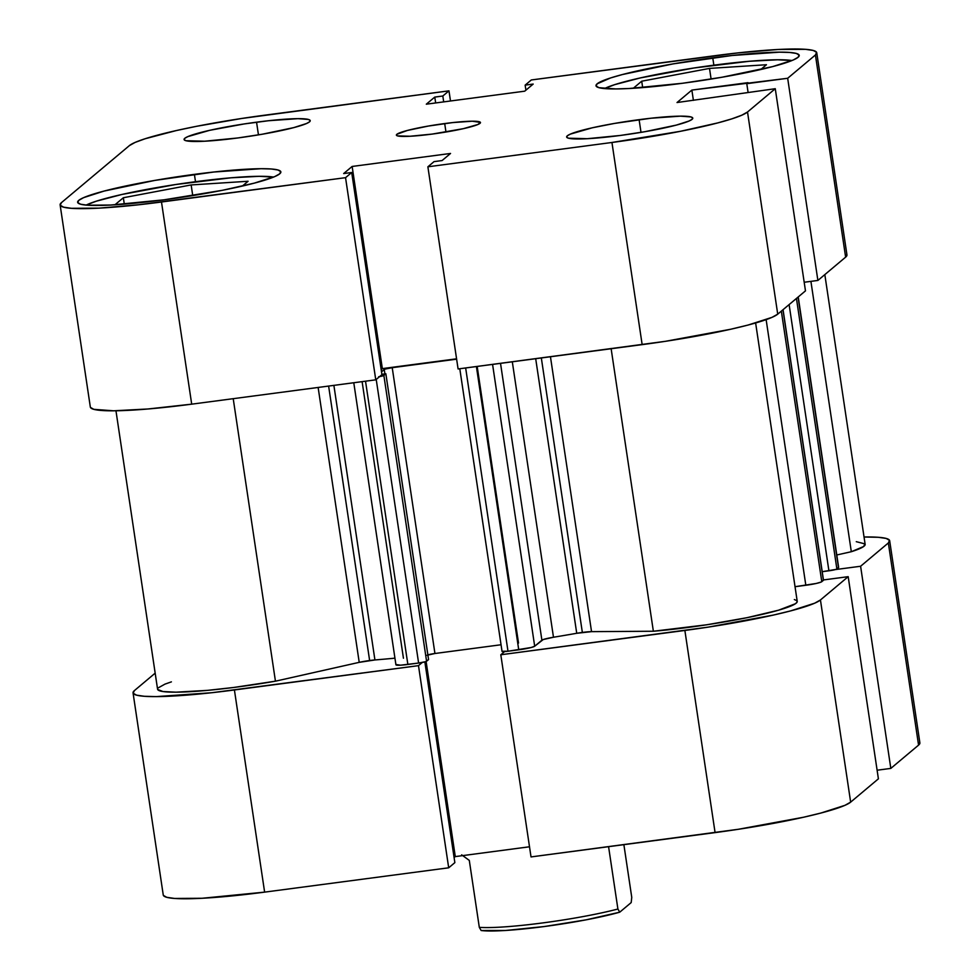 <?xml version="1.0" encoding="UTF-8"?>
<svg xmlns="http://www.w3.org/2000/svg" width="980" height="980" viewBox="0 0 980 980"><rect width="100%" height="100%" fill="white"/><g stroke="black" fill="none" stroke-linecap="round" stroke-linejoin="round"><path stroke-width="1.47" d="M604.501 88.568A99.201 10.119 171.5 0 1 713.281 65.243A99.201 10.119 171.5 0 1 791.914 60.552L777.593 59.78L749.296 61.275L694.073 67.975L640.393 77.91L614.619 84.672L604.501 88.568M86.142 205.102A99.201 10.119 171.5 0 1 194.922 181.778A99.201 10.119 171.5 0 1 273.555 177.086L259.235 176.314L230.937 177.809L175.702 184.522L122.022 194.444L96.248 201.206L86.142 205.102M639.107 119.67A63.774 6.505 171.5 0 1 692.774 118.139A63.774 6.505 171.5 0 1 620.303 135.46L644.889 131.7L676.335 125.097L689.038 121.018L692.076 119.327L692.713 117.943L690.925 116.926L680.451 116.154L651.1 118.213L614.521 123.419L592.251 127.804L570.372 134.113L567.334 135.804L566.697 137.188L568.486 138.204L587.24 138.707L620.303 135.46A63.774 6.505 171.5 0 1 566.636 136.992A63.774 6.505 171.5 0 1 639.107 119.67L641.006 132.361L639.107 119.67M256.552 122.181A63.774 6.505 171.5 0 1 310.219 120.65A63.774 6.505 171.5 0 1 237.748 137.972L262.334 134.211L293.792 127.608L306.495 123.529L309.521 121.838L310.158 120.454L308.382 119.438L297.908 118.666L268.545 120.724L244.204 123.946L209.696 130.316L187.817 136.624L184.779 138.315L184.154 139.699L185.931 140.716L204.685 141.218L237.748 137.972A63.774 6.505 171.5 0 1 184.081 139.503A63.774 6.505 171.5 0 1 256.552 122.181L258.451 134.873L256.552 122.181M444.7 123.554A42.508 4.337 171.5 0 1 480.47 122.537A42.508 4.337 171.5 0 1 432.156 134.089L463.405 128.662L477.983 124.46L480.433 122.402L472.262 121.214L452.687 122.586L428.309 126.065L407.337 130.463L396.851 134.309L396.422 135.24L397.611 135.914L410.118 136.245L432.156 134.089A42.508 4.337 171.5 0 1 396.386 135.105A42.508 4.337 171.5 0 1 444.7 123.554L445.961 132.018L444.7 123.554M712.754 57.832A102.741 10.486 171.5 0 1 799.227 55.37A102.741 10.486 171.5 0 1 682.46 83.276L722.064 77.224L772.742 66.579L793.212 60.013L798.1 57.269L799.117 55.052L796.25 53.422L789.574 52.442L779.382 52.173L732.072 55.492L673.15 63.884L622.471 74.529L610.577 77.947L597.126 83.827L596.097 86.056L598.976 87.686L615.844 88.935L629.185 88.506L682.46 83.276A102.741 10.486 171.5 0 1 595.999 85.738A102.741 10.486 171.5 0 1 712.754 57.832L713.857 65.17L712.754 57.832M194.395 174.367A102.741 10.486 171.5 0 1 280.856 171.904A102.741 10.486 171.5 0 1 164.101 199.81L222.485 190.292L254.384 183.113L274.853 176.547L279.729 173.815L280.758 171.586L277.879 169.957L271.215 168.977L261.011 168.707L213.714 172.027L154.791 180.418L104.113 191.063L83.643 197.629L78.767 200.361L77.739 202.591L80.617 204.22L87.281 205.2L110.826 205.041L164.101 199.81A102.741 10.486 171.5 0 1 77.641 202.272A102.741 10.486 171.5 0 1 194.395 174.367L195.498 181.704L194.395 174.367M816.744 52.749L846.953 254.91A120.454 12.287 -8.5 0 1 845.63 257.14L815.421 54.978A120.454 12.287 171.5 0 0 816.744 52.749A120.454 12.287 171.5 0 0 715.376 55.64L531.307 79.968L525.145 85.138L525.905 90.197L525.145 85.138L533.181 84.072L524.716 91.177L426.312 104.186L434.777 97.081L442.813 96.016L448.975 90.846L450.494 100.989L448.975 90.846L442.813 96.016L434.777 97.081L426.312 104.186L524.716 91.177L533.181 84.072L525.145 85.138L531.307 79.968L738.014 52.896L777.826 49.502L805.438 49.319L813.253 50.458L816.622 52.369L815.421 54.978L787.675 78.278L817.884 280.439L845.63 257.14L815.421 54.978L787.675 78.278L691.868 90.087L677.033 102.533L775.266 88.702L747.52 112.002L741.787 115.199L731.754 118.886L717.789 122.904L680.389 131.308L611.949 142.48L642.157 344.629L458.089 368.958L427.88 166.796L611.949 142.48L427.88 166.796L434.042 161.627L442.078 160.561L450.543 153.456L352.139 166.453L343.674 173.558L351.71 172.505L345.548 177.674L138.842 204.746L99.029 208.14L71.43 208.311L63.614 207.172L60.233 205.261L61.434 202.652L129.348 145.64L135.069 142.431L145.114 138.756L176.412 130.536L196.466 126.322L241.595 118.494L448.975 90.846L264.918 115.162A120.454 12.287 171.5 0 0 129.348 145.64L61.434 202.652A120.454 12.287 171.5 0 0 60.123 204.894L90.332 407.055A120.454 12.287 -8.5 0 0 191.7 404.164L375.769 379.836L381.93 374.666L351.71 172.505L343.674 173.558L352.139 166.453L382.347 368.615L456.582 358.815L382.347 368.615L381.171 369.607L382.347 368.615L352.139 166.453L450.543 153.456L442.078 160.561L434.042 161.627L427.88 166.796L458.089 368.958L665.481 341.31L730.664 329.255L748.01 325.066L771.995 317.361L777.728 314.151L805.474 290.864L775.266 88.702L747.52 112.002L777.728 314.151L805.474 290.864L775.266 88.702L677.033 102.533L691.868 90.087L693.399 100.377L691.868 90.087L747.997 82.663L746.785 83.68L748.071 92.292L746.785 83.68L787.675 78.278L817.884 280.439L845.63 257.14L846.842 254.531M90.454 407.423L93.823 409.334L113.594 410.804L147.968 408.979L191.7 404.164L161.492 202.003L345.548 177.674L375.769 379.836L191.7 404.164L161.492 202.003A120.454 12.287 171.5 0 1 60.123 204.894M804.188 282.252L817.884 280.439L804.188 282.252M611.949 142.48L642.157 344.629A120.454 12.287 -8.5 0 0 777.728 314.151L747.52 112.002A120.454 12.287 171.5 0 1 611.949 142.48M381.93 374.666L375.769 379.836L345.548 177.674L351.71 172.505L381.93 374.666M434.777 97.081L435.659 102.949L434.777 97.081M442.813 96.016L443.695 101.883L442.813 96.016M242.379 186.053L248.087 181.263L191.149 184.938L192.742 195.596L191.149 184.938L123.345 197.739L124.301 204.122L123.345 197.739L114.942 204.796L123.345 197.739L191.149 184.938L248.087 181.263L242.379 186.053M760.737 69.519L766.458 64.729L709.508 68.404L711.1 79.062L709.508 68.404L641.716 81.205L642.66 87.588L641.716 81.205L633.301 88.261L641.716 81.205L709.508 68.404L766.458 64.729L760.737 69.519M448.693 867.802L418.485 665.653L234.416 689.969L264.625 892.131L448.693 867.802L454.855 862.633L424.855 661.892L454.855 862.633L448.693 867.802L418.485 665.653L211.778 692.725L156.31 696.609L144.354 696.29L136.538 695.151L133.158 693.24L134.37 690.63L155.171 673.15L134.37 690.63A120.454 12.287 171.5 0 0 133.047 692.86A120.454 12.287 171.5 0 0 234.416 689.969L264.625 892.131L448.693 867.802M878.399 778.831L848.19 576.669L820.444 599.968L850.652 802.13L878.399 778.831L848.19 576.669L820.444 599.968L814.711 603.178L790.725 610.871L773.379 615.073L708.197 627.127L500.805 654.763L504.614 651.577L500.805 654.763L531.025 856.924L738.406 829.276L803.588 817.234L820.934 813.033L844.932 805.34L850.652 802.13L878.399 778.831M889.669 540.715A120.454 12.287 171.5 0 1 888.346 542.957L918.566 745.119L888.346 542.957L860.599 566.256L890.82 768.406L877.112 770.219L890.82 768.406L918.566 745.119A120.454 12.287 -8.5 0 0 919.877 742.877L889.669 540.715A120.454 12.287 171.5 0 0 864.042 537.003L878.362 537.297L886.177 538.437L889.546 540.348L888.346 542.957L860.599 566.256L835.377 569.588L860.599 566.256L890.82 768.406L918.566 745.119L919.767 742.509M823.445 579.94L848.19 576.669L823.445 579.94M422.282 662.456L418.485 665.653L422.282 662.456M454.095 857.573L455.284 856.594L529.506 846.781L455.284 856.594L426.116 661.488L455.284 856.594L454.095 857.573M163.378 895.402L166.747 897.313L174.562 898.452L202.174 898.268L264.625 892.131A120.454 12.287 -8.5 0 1 163.256 895.022L133.047 692.86M531.025 856.924L715.082 832.608L684.873 630.446L500.805 654.763L531.025 856.924M850.652 802.13L820.444 599.968A120.454 12.287 171.5 0 1 684.873 630.446L715.082 832.608A120.454 12.287 -8.5 0 0 850.652 802.13M623.88 844.662L631.757 897.386L631.181 902.58L619.74 912.184L631.181 902.58L631.757 897.386L623.88 844.662M617.902 909.024L608.58 846.683L617.902 909.024A85.027 8.673 171.5 0 1 479.306 927.337A85.027 8.673 -8.5 0 0 617.902 909.024L619.74 912.184L617.902 909.024M469.298 860.416L479.306 927.337L481.131 930.498L505.631 930.473L544.243 926.541L586.187 919.828L619.74 912.184A80.776 8.244 -8.5 0 1 544.243 926.541A80.776 8.244 -8.5 0 1 481.131 930.498L479.306 927.337L469.298 860.416L461.666 854.842L469.298 860.416M369.632 660.532A14.173 1.446 -8.5 0 0 359.219 662.345L318.132 387.455L359.219 662.345L374.924 659.957A262.162 26.742 -8.5 0 0 394.94 658.168A262.162 26.742 -8.5 0 1 374.924 659.957A14.173 1.446 -8.5 0 0 369.632 660.532L328.619 386.071L369.632 660.532M755.629 322.971L797.23 601.402A95.648 9.763 -8.5 0 1 749.577 617.155A95.648 9.763 -8.5 0 1 653.366 631.242L611.14 348.733L653.366 631.242L591.54 631.647A14.173 1.446 -8.5 0 0 582.353 632.431L541.327 357.957L582.353 632.431A14.173 1.446 -8.5 0 0 576.73 633.288L535.693 358.704L576.73 633.288L591.54 631.647L653.366 631.242L706.801 624.774L746.981 617.694L778.573 610.197L795.442 603.729L797.144 602.026L796.764 600.63L794.339 599.552M856.275 541.671L864.936 543.9L863.649 546.509L851.314 551.716L836.798 554.974L851.314 551.716L810.913 281.358L851.314 551.716A95.648 9.763 -8.5 0 0 865.144 544.39L824.829 274.621M171.402 681.86L165.02 684.101L158.074 687.948M157.657 689.467L162.974 691.537L176.045 692.174L207.552 690.361L233.816 687.458L275.441 681.186L359.219 662.345L275.441 681.186L233.216 398.676L275.441 681.186A95.648 9.763 -8.5 0 1 157.572 689.197L115.959 410.767M396.091 664.538L400.514 665.187L418.607 663.043L425.651 661.659L428.566 659.589L385.851 373.772L381.869 374.299L385.851 373.772L428.566 659.589L426.582 661.255L383.866 375.438L385.851 373.772L383.866 375.438L426.582 661.255A7.081 0.723 -8.5 0 1 418.607 663.043L376.222 379.456L418.607 663.043L407.864 664.465L365.528 381.183L407.864 664.465A14.173 1.446 -8.5 0 1 395.932 664.808L353.78 382.739M426.962 655.289L434.936 653.501L501.05 644.754L434.936 653.501L392.221 367.684L456.631 359.17L392.221 367.684L434.936 653.501A7.081 0.723 -8.5 0 0 427.856 654.897M502.042 651.406A7.081 0.723 -8.5 0 1 502.115 651.271L507.995 651.235L531.197 647.511L534.688 646.224L543.214 639.548L553.48 637.245A262.162 26.742 -8.5 0 0 576.73 633.288A262.162 26.742 -8.5 0 1 553.48 637.245A14.173 1.446 -8.5 0 0 541.891 640.185L534.688 646.224L492.573 364.401L534.688 646.224A14.173 1.446 -8.5 0 1 518.739 649.814L507.995 651.235L465.659 367.953L507.995 651.235A7.081 0.723 -8.5 0 1 502.042 651.406L459.791 368.737M783.057 309.68L823.482 580.197A7.081 0.723 -8.5 0 1 823.408 580.319L782.971 309.754L823.408 580.319L821.779 581.679L781.342 311.113L821.779 581.679A14.173 1.446 -8.5 0 1 805.83 585.268L766.139 319.651L805.83 585.268L795.037 586.702L816.242 583.455L821.105 582.059L823.274 580.062M838.66 567.383A14.173 1.446 -8.5 0 1 838.5 567.653L798.063 297.087L838.5 567.653L836.883 569.013A7.081 0.723 -8.5 0 1 828.909 570.801L789.12 304.596L828.909 570.801L822.208 571.683L835.952 569.417L838.635 567.346L798.235 296.94M378.623 376.81L383.866 375.438A7.081 0.723 171.5 0 1 379.566 376.639M381.502 371.788L385.177 369.068L392.221 367.684A7.081 0.723 171.5 0 0 384.246 369.472L381.502 371.788M333.886 385.373L374.924 659.957L333.886 385.373M512.307 361.791L553.48 637.245L512.307 361.791M591.54 631.647L550.454 356.757L591.54 631.647M500.523 363.347L541.891 640.185L500.523 363.347M476.403 366.532L518.739 649.814L476.403 366.532M384.907 373.895L384.246 369.472L384.907 373.895M836.883 569.013L796.446 298.447L836.883 569.013M477.174 366.434L518.518 643.064M362.11 381.637L403.442 658.229"/></g></svg>
